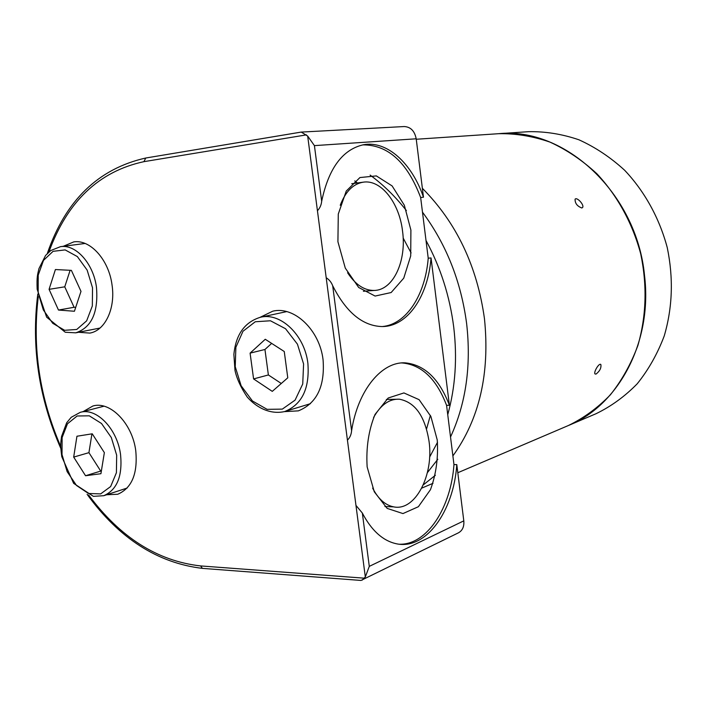 <?xml version="1.0" encoding="UTF-8"?>
<svg xmlns="http://www.w3.org/2000/svg" width="707" height="707" viewBox="0 0 707 707"><rect width="100%" height="100%" fill="white"/><g stroke="black" fill="none" stroke-linecap="round" stroke-linejoin="round"><path stroke-width="1.06" d="M306.458 134.869L143.919 161.664L145.766 158.015L301.253 132.085L307.678 136.062L314.421 145.624L416.202 138.802L423.475 197.191L420.656 197.536L428.221 258.205L431.04 257.949L449.405 405.297C439.347 378.996 424.686 364.856 405.42 362.877C382.036 361.25 357.954 389.751 351.6 430.731C351.255 434.681 349.868 437.81 347.429 440.116L355.966 505.399L362.338 513.043C371.431 530.374 382.62 540.581 395.911 543.656C425.738 550.735 453.708 511.338 456.793 464.614L463.801 520.865C464.278 526.565 462.502 530.542 458.481 532.804L360.985 580.447L202.405 568.375L200.62 565.927C157.511 561.084 120.181 537.435 88.631 494.98M399.526 544.231C427.125 544.964 450.978 507.582 453.965 464.579L446.577 405.341L449.405 405.297M453.965 464.579L456.793 464.614M416.202 138.802C414.647 130.972 410.643 126.889 404.192 126.544L301.253 132.085M362.187 580.129L365.316 576.965L369.293 566.369L463.801 520.865M423.475 197.191C411.898 163.299 386.976 140.189 363.283 144.785C342.497 149.575 328.631 168.399 321.676 201.248C321.296 205.03 319.882 208.185 317.434 210.721L326.201 277.745C329.206 279.627 331.371 282.296 332.697 285.752C346.156 312.255 362.514 325.856 381.771 326.546C407.471 326.943 428.035 296.357 431.04 257.949M78.521 332.281L89.851 333.094C105.175 330.558 115.683 308.376 112.024 284.868C108.798 259.708 90.169 239.169 73.758 241.9L63.285 246.292M106.642 494.759L117.751 494.255C131.882 488.077 137.883 473.566 135.753 450.695C132.359 423.449 110.115 400.745 92.891 406.004L83.17 411.58M284.391 411.633L298.354 410.864C316.771 403.397 325.017 386.402 323.081 359.89C319.732 330.001 294.085 305.786 272.743 311.195L260.079 317.337M284.258 351.512L287.776 377.812L272.275 391.369L253.592 378.925L250.092 353.129L265.258 339.272L284.258 351.512M92.246 433.806L104.362 452.63L100.924 473.708L85.547 475.74L73.687 457.093L76.939 436.237L92.246 433.806M80.996 291.372L74.421 311.257L58.478 310.046L49.075 289.34L55.402 269.544L71.38 270.366L80.996 291.372M271.656 343.399L264.948 349.488L268.377 374.957L253.592 378.925M264.948 349.488L250.092 353.129M268.377 374.957L281.289 383.477M70.117 270.304L64.752 286.821L49.075 289.34M64.752 286.821L74.085 307.28L58.478 310.046M74.085 307.28L75.693 307.395M91.937 433.851L88.932 452.657L73.687 457.093M88.932 452.657L100.721 471.074L85.547 475.74M100.721 471.074L101.366 470.986M420.656 197.536C407.267 162.256 387.966 144.714 362.744 144.882M382.363 326.546C406.56 324.363 425.305 294.731 428.221 258.205M410.9 230.084L404.333 205.233L392.102 185.914L376.327 175.902L359.925 177.554L346.244 191.067L338.282 214.044L337.919 241.732L345.281 268.094L358.679 287.484L375.108 296.056L391.148 292.539L403.75 278.151L410.705 255.934L410.9 230.084M347.597 272.761C355.4 284.638 364.246 290.533 374.136 290.444C393.269 290.33 406.737 260.91 402.548 231.162C399.367 202.891 380.985 179.154 363.115 182.194C353.085 183.926 345.458 191.624 340.235 205.286M446.577 405.341C436.519 379.076 421.832 364.962 402.539 362.983L401.541 362.965M372.642 488.13C378.245 498.948 385.235 505.196 393.622 506.857C415.265 511.576 434.018 474.989 429.034 441.283C424.987 416.193 415.089 402.168 399.34 399.199C389.283 398.766 380.693 404.872 373.579 417.501M437.253 440.01L430.89 416.476L419.101 399.667L403.918 392.933L388.161 398.023L375.046 414.417C368.612 430.289 365.979 447.778 367.145 466.894L374.268 491.772L387.162 508.395L402.963 513.574L418.376 506.716L430.466 489.668C436.113 474.282 438.375 457.729 437.253 440.01M453.717 327.076C449.758 296.153 440.532 267.29 426.021 240.504C440.532 267.29 449.758 296.153 453.717 327.076C457.394 357.998 455.396 387.189 447.743 414.647C455.396 387.189 457.394 357.998 453.717 327.076M406.392 210.58C395.372 196.564 383.282 184.73 370.115 175.089C383.282 184.73 395.372 196.564 406.392 210.58M429.6 457.155L437.509 442.282L429.6 457.155M411.103 252.929L403.149 238.029M357.318 182.972L354.781 180.904M426.533 429.043L430.386 415.371M466.629 323.594C461.07 281.536 446.347 244.392 422.486 212.162C446.347 244.392 461.07 281.536 466.629 323.594C471.357 365.625 465.984 403.423 450.527 436.979C465.984 403.423 471.357 365.625 466.629 323.594M427.382 472.656L437.792 459.285L427.382 472.656M484.472 318.769C477.145 266.124 456.448 222.634 422.371 188.301C456.448 222.634 477.145 266.124 484.472 318.769C489.995 373.287 479.47 419.004 452.887 455.918C479.47 419.004 489.995 373.287 484.472 318.769M423.307 484.869L435.371 475.272L423.307 484.869M644.528 275.544C636.76 192.976 564.566 126.774 498.621 133.694C515.757 133.393 532.884 136.204 549.984 142.116C566.767 149.804 582.382 160.339 596.849 173.728C617.344 195.583 632.606 223.368 640.745 253.999C647.294 285.61 646.348 316.082 637.908 345.44C631.059 363.911 621.886 380.366 610.397 394.798C597.822 407.798 583.814 418.04 568.393 425.517C618.307 405.562 652.694 342.135 644.528 275.544M581.781 207.973L582.435 207.637C584.901 205.481 577.053 196.705 575.083 199.18C574.959 203.28 577.186 206.205 581.781 207.973M596.054 374.065C599.819 371.078 601.418 367.887 600.844 364.512C599.041 362.576 593.217 372.642 595.1 373.994L596.054 374.065M416.255 139.252L528.571 131.679C545.371 131.369 562.136 134.065 578.865 139.765C595.259 147.171 610.503 157.325 624.608 170.228C644.563 191.297 659.392 218.092 667.258 247.636C673.559 278.125 672.551 307.563 664.227 335.958C657.483 353.836 648.478 369.779 637.21 383.795C624.864 396.424 611.131 406.401 596.01 413.728L457.8 472.736M362.338 513.043L369.293 566.369M355.966 505.399L365.316 576.965M332.697 285.752L351.6 430.731M326.201 277.745L347.429 440.116M314.421 145.624L321.676 201.248M307.678 136.062L317.434 210.721M143.919 161.664C98.971 171.35 67.298 201.468 48.898 252.01M38.275 296.701C32.142 347.72 39.636 397.679 60.767 446.577M364.441 578.185L200.62 565.927M202.927 568.41L202.405 568.375C157.537 563.028 119.103 538.354 87.12 494.334M307.89 363.354C304.69 335.065 280.511 312.105 260.441 317.257C244.684 322.092 235.829 334.491 233.876 354.472L234.998 370.486C236.783 378.687 240.866 387.542 247.238 397.06C257.719 408.938 271.47 414.514 284.656 411.554C302.013 404.545 309.754 388.479 307.89 363.354M303.595 363.972L297.435 344.168L285.548 328.728L270.454 320.775L255.262 321.756L242.969 331.274L235.873 347.305L235.237 366.694L241.131 385.783L252.443 400.984L267.105 409.344L282.323 409.114L295.084 400.127L302.729 384.007L303.595 363.972M120.561 454.601C117.327 428.857 96.417 407.356 80.28 412.331L71.213 417.307L66.679 422.751L61.562 436.44C60.829 442.662 60.104 444.305 61.783 456.695L73.652 483.358L93.377 496.341L103.735 495.713C117 489.924 122.611 476.226 120.561 454.601M116.673 455.193L111.335 437.571L101.516 423.493L89.285 415.822L77.143 415.981L67.483 423.776L62.119 437.545L62.013 454.583L67.138 471.64L76.542 485.506L88.472 493.477L100.641 493.901L110.654 486.54L116.408 472.718L116.673 455.193M96.47 287.281C93.404 263.499 75.879 244.065 60.484 246.663L50.798 250.517L45.575 255.457L38.947 268.616C37.577 274.864 36.649 276.172 37.162 289.26L46.635 317.16L65.274 332.255L75.737 332.829C91.583 327.588 98.494 312.406 96.47 287.281M92.529 287.793L87.155 270.118L77.346 256.57L65.15 249.907L53.069 251.321L43.489 260.379L38.213 275.173L38.169 292.804L43.33 309.922L52.725 323.285L64.62 330.293L76.727 329.48L86.652 320.837L92.334 305.954L92.529 287.793M301.005 132.112L145.766 158.015C98.335 168.673 65.512 200.505 47.298 253.521M60.82 448.468C38.823 398.147 31.143 346.713 37.789 294.147M286.688 311.61L260.441 317.257M310.453 403.679L284.656 411.554M104.009 406.198L80.28 412.331M127.154 488.042L103.735 495.713M85.087 243.464L60.484 246.663M100.005 328.048L75.737 332.829M363.407 291.275L374.136 290.444M351.75 183.723L363.115 182.194M402.539 362.983L405.42 362.877M384.917 506.539L393.622 506.857M386.358 399.446L399.34 399.199M433.011 483.314L421.761 488.122"/></g></svg>
